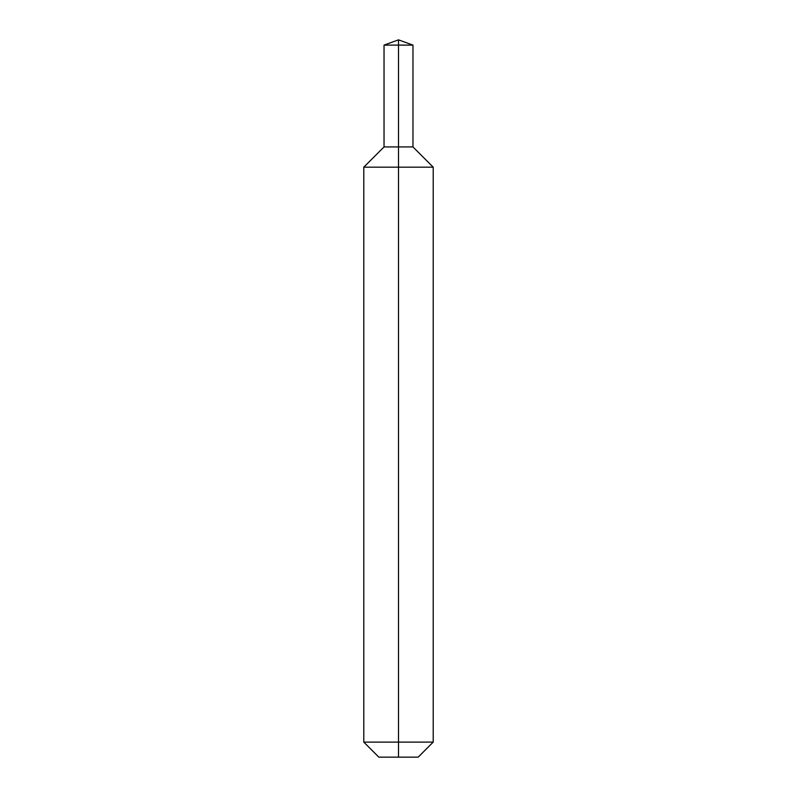 <?xml version="1.0" encoding="UTF-8"?>
<svg xmlns="http://www.w3.org/2000/svg" width="797" height="797" viewBox="0 0 797 797"><rect width="100%" height="100%" fill="white"/><g stroke="black" fill="none" stroke-linecap="round" stroke-linejoin="round"><path stroke-width="1.2" d="M384.034 146.927L363.791 167.171L398.5 167.171L398.5 146.927L384.034 146.927L384.034 45.11L412.966 45.11L398.5 39.85L398.5 146.927L412.966 146.927L412.966 45.11M363.791 742.107L378.834 757.15L398.5 757.15L398.5 167.171L433.209 167.171L363.791 167.171L363.791 742.107L433.209 742.107L433.209 167.171L412.966 146.927M398.5 757.15L418.166 757.15L433.209 742.107M398.5 39.85L384.034 45.11"/></g></svg>
